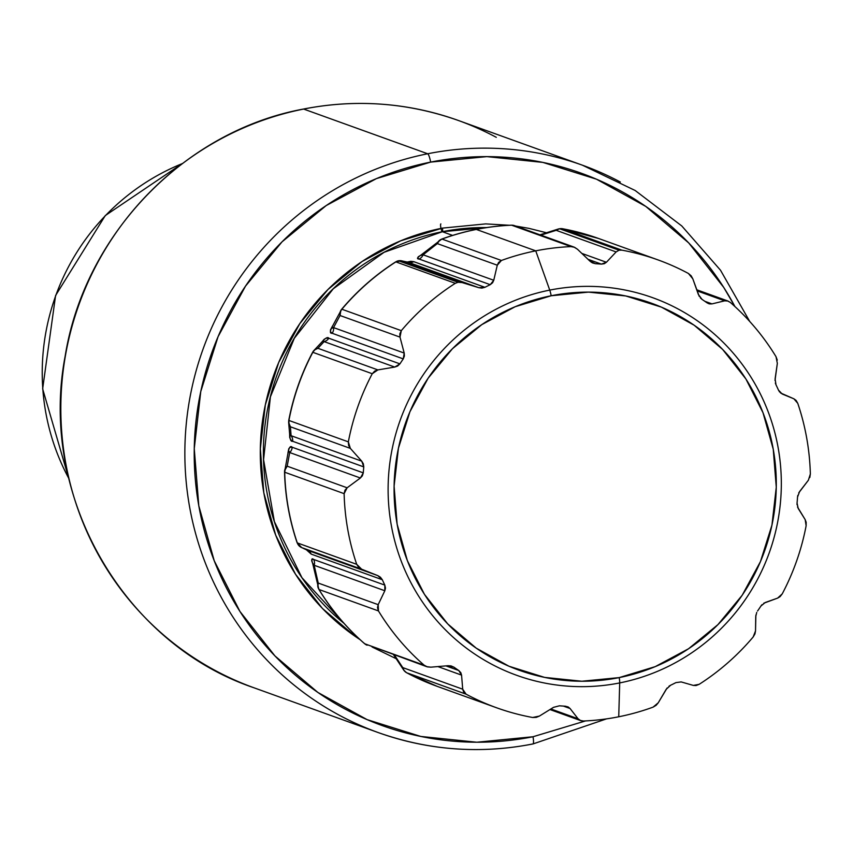 <?xml version="1.0" encoding="UTF-8"?>
<svg xmlns="http://www.w3.org/2000/svg" width="853" height="853" viewBox="0 0 853 853"><rect width="100%" height="100%" fill="white"/><g stroke="black" fill="none" stroke-linecap="round" stroke-linejoin="round"><path stroke-width="1.28" d="M574.037 247.093L514.498 225.64A7.933 7.752 109.8 0 0 511.608 225.192L571.02 246.613L574.037 247.093L577.46 249.236L589.903 261.114L577.46 249.236L574.581 247.317L571.02 246.613A238.03 232.56 109.8 0 0 535.737 250.846L476.315 229.436A238.03 232.56 109.8 0 0 441.993 239.064L501.415 260.474A238.03 232.56 -70.2 0 1 535.737 250.846A238.03 232.56 -70.2 0 1 571.02 246.613L511.608 225.192A238.03 232.56 109.8 0 0 476.315 229.436L535.737 250.846L549.737 290.105A7.933 1.461 78.7 0 1 551.177 295.756A195.07 190.592 -70.2 0 1 773.245 449.222A195.07 190.592 -70.2 0 1 619.193 677.602A195.07 190.592 -70.2 0 1 397.125 524.137A195.07 190.592 -70.2 0 1 551.177 295.756A7.933 1.461 -101.3 0 0 549.737 290.105A200.679 196.073 109.8 0 0 391.25 525.043A200.679 196.073 109.8 0 0 619.705 682.922A7.933 1.461 -101.3 0 0 619.193 677.602L581.853 681.238L544.64 677.399L508.985 666.236L476.251 648.163L447.708 623.895L424.453 594.349L407.371 560.666L397.125 524.137L394.097 486.167L398.426 448.22L409.92 411.754L428.153 378.167L452.431 348.738L481.796 324.63L515.137 306.739L551.177 295.756L588.517 292.121L625.729 295.959L661.395 307.123L694.118 325.196L722.662 349.463L745.917 379.009L762.998 412.703L773.245 449.222L776.273 487.191L771.944 525.139L760.449 561.605L742.217 595.202L717.938 624.62L688.574 648.738L655.232 666.63L619.193 677.602A7.933 1.461 78.7 0 1 619.705 682.922A200.679 196.073 -70.2 0 1 391.25 525.043A200.679 196.073 -70.2 0 1 549.737 290.105L535.737 250.846A238.03 232.56 109.8 0 0 501.415 260.474L498.61 262.447L497.278 265.208L493.759 280.264L492.597 282.759L490.23 284.678A222.164 217.057 109.8 0 0 484.92 287.312L481.828 288.101L478.778 287.685L462.177 282.588L402.232 260.975A7.933 7.752 109.8 0 0 398.564 260.815L458.082 282.268L462.177 282.588L458.082 282.268L455.299 283.313A238.03 232.56 109.8 0 0 401.305 330.655L399.822 333.854L399.993 337.116L404.205 353.067L404.397 355.978L403.266 358.9A222.164 217.057 109.8 0 0 399.918 363.868L397.615 366.044L394.758 367.067L377.879 369.903L374.691 371.098L372.249 373.731A238.03 232.56 109.8 0 0 348.344 441.865L348.61 445.458L350.338 448.379L361.747 461.174L363.325 463.755L363.773 466.9A222.164 217.057 109.8 0 0 363.282 472.871L362.344 475.846L360.371 478L347.128 487.788L344.953 490.23L344.122 493.652A238.03 232.56 109.8 0 0 356.703 564.323L358.697 567.352L361.629 569.196L377.762 575.604L380.395 577.193L382.325 579.741A222.164 217.057 109.8 0 0 384.831 585.115L385.481 588.08L384.831 590.756L378.178 604.67L377.495 607.656L378.455 610.929A238.03 232.56 109.8 0 0 424.165 665.212L427.385 666.886L430.829 667.174L447.953 665.713L451.024 665.905L453.956 667.185A222.164 217.057 109.8 0 0 458.775 670.522L460.812 672.665L461.569 675.118L462.71 689.203L463.605 691.911L466.058 694.161A238.03 232.56 109.8 0 0 532.635 717.49L536.26 717.373L539.395 716.083L553.522 707.34L559.472 705.804A222.164 217.057 109.8 0 0 565.326 706.209L568.151 706.945L570.039 708.48L578.067 718.77L580.2 720.422L583.441 721.02A238.03 232.56 109.8 0 0 618.734 716.776L619.705 682.922L618.734 716.776A238.03 232.56 -70.2 0 1 583.441 721.02L580.658 720.614L578.067 718.77L570.039 708.48L563.406 706.092L570.039 708.48L565.326 706.209A222.164 217.057 -70.2 0 1 559.472 705.804L553.522 707.34L539.395 716.083L532.635 717.49A238.03 232.56 -70.2 0 1 496.521 707.745A238.03 232.56 -70.2 0 1 466.058 694.161L406.636 672.74A238.03 232.56 109.8 0 0 437.099 686.324A238.03 232.56 -70.2 0 1 406.636 672.74L466.058 694.161L462.71 689.203L461.569 675.118L437.877 666.577L461.569 675.118L458.775 670.522A222.164 217.057 -70.2 0 1 453.956 667.185L447.953 665.713L430.829 667.174L426.681 666.662L424.165 665.212A238.03 232.56 -70.2 0 1 378.455 610.929L319.033 589.519A238.03 232.56 109.8 0 0 364.743 643.791L424.165 665.212L364.743 643.791A7.933 7.752 109.8 0 0 367.153 645.209L364.743 643.791A238.03 232.56 -70.2 0 1 319.033 589.519L378.455 610.929L378.178 604.67L384.831 590.756L314.181 565.283L318.233 583.057L378.178 604.67L318.233 583.057A7.933 7.752 109.8 0 0 319.033 589.519L317.945 586.384L318.233 583.057A7.933 7.272 166.6 0 0 317.945 587.109A7.933 7.272 166.6 0 0 318.851 589.231A7.933 1.333 -31.3 0 0 318.883 589.402A7.933 1.333 -31.3 0 0 319.033 589.519A7.933 1.333 148.7 0 1 318.883 589.402A7.933 1.333 148.7 0 1 318.851 589.231A7.933 7.272 -13.4 0 1 317.934 587.099A7.933 7.272 -13.4 0 1 318.233 583.057L314.181 565.283A7.933 7.752 109.8 0 0 313.733 559.493L384.831 585.115A222.164 217.057 -70.2 0 1 382.325 579.741L311.228 554.119L306.44 549.844L311.228 554.119A7.933 7.752 109.8 0 0 307.112 550.142L377.762 575.604L361.629 569.196L301.685 547.583L377.762 575.604L382.325 579.741L311.228 554.119A7.933 7.752 -70.2 0 0 307.112 550.142L301.685 547.583L361.629 569.196L356.703 564.323A238.03 232.56 -70.2 0 1 344.122 493.652L284.699 472.231A238.03 232.56 109.8 0 0 297.292 542.903L356.703 564.323L297.292 542.903A7.933 7.752 109.8 0 0 301.685 547.583L298.987 545.739L297.292 542.903A238.03 232.56 -70.2 0 1 284.699 472.231L344.122 493.652L347.128 487.788L360.371 478L289.721 452.538L287.184 466.186L347.128 487.788L287.184 466.186A7.933 7.752 109.8 0 0 284.699 472.231L285.307 468.947L287.184 466.186L284.646 470.557L284.699 472.231A7.933 0.629 178.5 0 1 284.539 472.114A7.933 0.629 178.5 0 1 284.55 472.072L284.699 472.231M182.243 163.616A222.164 217.057 109.8 0 0 68.784 478.373A222.164 217.057 -70.2 0 1 175.249 166.58M675.907 682.613L681.163 681.92L693.34 685.417L681.163 681.92L675.907 682.613A222.164 217.057 -70.2 0 1 670.597 685.247A222.164 217.057 109.8 0 0 675.907 682.613M621.826 250.142L562.415 228.721A7.933 7.752 109.8 0 0 559.547 228.753L619.065 250.206L621.826 250.142A238.03 232.56 -70.2 0 1 657.951 259.888A238.03 232.56 -70.2 0 1 688.414 273.472A238.03 232.56 109.8 0 0 621.826 250.142L619.065 250.206L616.122 251.934L556.177 230.321L616.122 251.934L606.419 262.266L616.122 251.934L619.065 250.206L559.547 228.753A7.933 7.752 109.8 0 0 556.177 230.321L559.547 228.753L562.415 228.721L621.826 250.142M452.58 235.407L442.344 231.717L452.58 235.407M418.279 256.764L421.553 254.791C417.138 257.499 416.339 258.917 419.143 259.056L417.746 257.883L418.279 256.764M341.882 309.234L340.805 310.492L340.048 315.514L340.304 312.177L341.669 309.266A7.933 0.597 40.2 0 1 341.69 309.223A7.933 0.597 40.2 0 1 341.882 309.234A7.933 7.752 109.8 0 0 340.048 315.514L399.993 337.116L340.048 315.514L333.555 327.605L404.205 353.067L399.993 337.116L401.305 330.655L341.882 309.234A238.03 232.56 -70.2 0 1 395.877 261.892A7.933 1.045 -122.6 0 0 395.664 261.892A7.933 1.045 -122.6 0 0 395.611 261.967A237.763 232.304 109.8 0 0 341.722 309.202A237.763 232.304 -70.2 0 1 395.611 261.967A7.933 1.045 57.4 0 1 395.664 261.892A7.933 1.045 57.4 0 1 395.877 261.892A7.933 7.752 -70.2 0 1 398.564 260.815A7.933 7.752 109.8 0 0 395.877 261.892L455.299 283.313L395.877 261.892A238.03 232.56 109.8 0 0 341.882 309.234L401.305 330.655A238.03 232.56 -70.2 0 1 455.299 283.313L458.082 282.268L398.564 260.815A7.933 7.752 -70.2 0 1 402.232 260.975L408.129 262.223A7.933 7.752 -70.2 0 0 413.822 261.679L484.92 287.312L478.778 287.685L408.129 262.223L402.232 260.975L462.177 282.588L478.778 287.685L408.129 262.223A7.933 7.752 109.8 0 0 413.822 261.679L407.307 262.02L410.847 261.295L413.822 261.679L484.92 287.312A222.164 217.057 -70.2 0 1 490.23 284.678L419.143 259.056A7.933 7.752 109.8 0 0 423.109 254.802L493.759 280.264L497.278 265.208L437.322 243.606L423.109 254.802L493.759 280.264L490.23 284.678L419.143 259.056A7.933 7.752 -70.2 0 0 423.109 254.802L437.322 243.606L497.278 265.208L501.415 260.474L441.993 239.064A7.933 7.752 109.8 0 0 437.322 243.606L439.188 240.823L441.993 239.064A238.03 232.56 -70.2 0 1 476.315 229.436A238.03 232.56 -70.2 0 1 511.608 225.192L514.828 225.757M332.382 326.241A222.164 217.057 -70.2 0 1 332.574 325.974A222.164 217.057 -70.2 0 0 332.382 326.241L330.463 329.94L330.495 331.753L332.18 333.278A7.933 7.752 109.8 0 0 333.555 327.605L404.205 353.067L403.266 358.9L332.18 333.278C329.748 333.63 329.823 331.284 332.382 326.241M322.466 341.381L324.108 341.605L323.586 340.869L322.466 341.381L313.723 350.711A7.933 7.784 -138.4 0 0 312.656 352.268A7.933 7.784 41.6 0 1 317.924 348.301A7.933 7.784 -138.4 0 0 313.723 350.711L312.646 352.289C301.301 373.785 293.336 396.485 288.751 420.358L288.634 422.32L290.393 426.777L288.986 423.781L288.922 420.454A7.933 7.752 109.8 0 0 290.393 426.777L350.338 448.379L290.393 426.777L291.097 435.712L361.747 461.174L350.338 448.379L348.344 441.865L288.922 420.454A238.03 232.56 -70.2 0 1 312.827 352.31L312.646 352.278A237.763 232.304 109.8 0 0 288.772 420.348A237.763 232.304 -70.2 0 1 312.646 352.289L314.96 349.751L317.924 348.301A7.933 7.752 109.8 0 0 312.827 352.31L372.249 373.731L312.827 352.31A238.03 232.56 109.8 0 0 288.922 420.454L348.344 441.865A238.03 232.56 -70.2 0 1 372.249 373.731L377.879 369.903L317.924 348.301L324.108 341.605A7.933 7.752 -70.2 0 0 328.831 338.236L399.918 363.868L394.758 367.067L324.108 341.605L317.924 348.301L377.879 369.903L394.758 367.067L324.108 341.605A7.933 7.752 109.8 0 0 328.831 338.236C327.755 336.583 325.228 338.087 321.25 342.735L324.151 339.302L326.145 338.204L328.831 338.236L399.918 363.868A222.164 217.057 -70.2 0 1 403.266 358.9L332.18 333.278A7.933 7.752 -70.2 0 0 333.555 327.605L340.048 315.514A7.933 7.57 -151 0 1 341.669 309.266M289.711 437.472L289.594 432.972C289.796 439.092 290.82 441.865 292.675 441.278L290.574 439.604L289.711 437.472M284.55 472.072A7.933 7.56 9.8 0 1 287.184 466.186L289.721 452.538A7.933 7.752 -70.2 0 0 292.195 447.249L363.282 472.871L360.371 478L289.721 452.538A7.933 7.752 109.8 0 0 292.195 447.249C290.532 445.415 289.124 447.271 287.973 452.804L287.973 452.804A222.164 217.057 -70.2 0 0 287.962 453.103A222.164 217.057 -70.2 0 1 287.973 452.804L288.794 448.721L289.945 447.345L292.195 447.249L363.282 472.871A222.164 217.057 -70.2 0 1 363.773 466.9L292.675 441.278A7.933 7.752 109.8 0 0 291.097 435.712L361.747 461.174L363.773 466.9L292.675 441.278A7.933 7.752 -70.2 0 0 291.097 435.712L290.393 426.777A7.933 7.784 176.6 0 1 288.634 422.342L288.751 420.358M312.529 563.055L314.181 565.283A7.933 7.752 -70.2 0 0 313.733 559.493C311.473 557.809 311.217 559.397 312.976 564.249L311.654 560.677L311.931 559.493L313.733 559.493L384.831 585.115L384.831 590.756L314.181 565.283L312.571 563.001L318.883 589.402C331.39 609.927 346.649 628.032 364.636 643.727A7.933 1.578 -49 0 0 364.743 643.791L364.508 643.439A7.933 1.578 -49 0 0 364.636 643.727L426.681 666.662M445.916 665.884L458.775 670.522L445.916 665.884M761.964 604.702L760.908 606.056A222.164 217.057 -70.2 0 1 757.56 611.015A222.164 217.057 109.8 0 0 760.908 606.056L765.184 602.527L777.648 598.102L763.755 603.22M797.779 495.444L797.544 497.054A222.164 217.057 -70.2 0 1 797.054 503.014A222.164 217.057 109.8 0 0 797.544 497.054L799.57 491.605L808.388 480.218L798.76 492.831M775.345 383.04L775.995 384.81A222.164 217.057 -70.2 0 1 778.501 390.173A222.164 217.057 109.8 0 0 775.995 384.81L775.11 378.849L777.339 363.346L775.004 380.491M700.313 297.846L702.051 299.403A222.164 217.057 -70.2 0 1 706.881 302.73A222.164 217.057 109.8 0 0 702.051 299.403L698.372 294.488L692.807 278.803L699.247 296.375M601.365 264.121L588.016 259.301L601.365 264.121A222.164 217.057 109.8 0 0 595.511 263.716A222.164 217.057 -70.2 0 1 601.365 264.121L604.287 263.705L606.419 262.266L601.365 264.121M591.161 262.148L595.511 263.716L592.419 262.884L589.903 261.114L595.511 263.716L591.161 262.148M393.553 654.72L403.736 670.127A7.933 6.995 -33.7 0 1 402.765 667.6L462.71 689.203L402.765 667.6A7.933 7.752 109.8 0 0 406.636 672.74L404.151 670.607L402.765 667.6A7.933 6.995 146.3 0 0 403.736 670.127A7.933 6.995 146.3 0 0 404.663 671.215M667.11 687.998L658.249 702.797L666.182 689.331L670.597 685.247L668.987 686.217M653.057 707.148A238.03 232.56 -70.2 0 1 618.734 716.776A238.03 232.56 109.8 0 0 653.057 707.148L656.16 705.292L658.249 702.797L653.057 707.148M550.899 708.971L578.067 718.77L550.899 708.971M755.875 615.077L755.523 630.889L755.737 616.527L756.739 612.422M753.167 636.978A238.03 232.56 -70.2 0 1 699.172 684.319A238.03 232.56 109.8 0 0 753.167 636.978L754.958 633.886L755.523 630.889L753.167 636.978M797.512 507.002L805.179 519.626L798.195 508.431L797.054 503.014L797.043 504.741M806.128 525.757A238.03 232.56 -70.2 0 1 782.222 593.891A238.03 232.56 109.8 0 0 806.128 525.757L806.17 522.281L805.179 519.626L806.128 525.757M780.548 392.977L793.887 398.809L782.18 393.99L778.501 390.173L779.642 392.049M797.758 403.309A238.03 232.56 -70.2 0 1 810.35 473.98A238.03 232.56 109.8 0 0 797.758 403.309L796.084 400.388L793.887 398.809L797.758 403.309M724.687 300.832L697.104 290.884L724.687 300.832L711.988 303.892L724.687 300.832L727.993 301.045L730.307 302.42A238.03 232.56 -70.2 0 1 776.017 356.693A238.03 232.56 109.8 0 0 730.307 302.42L727.396 300.853L724.687 300.832M704.887 301.333L711.988 303.892L709.557 303.924L706.881 302.73L708.64 303.668L711.988 303.892L704.887 301.333M581.821 253.405L606.419 262.266L581.821 253.405M559.995 228.668L558.566 228.935L562.351 228.711L598.529 238.467A238.03 232.56 109.8 0 0 562.415 228.721A238.03 232.56 -70.2 0 1 598.518 238.467L657.951 259.888M691.175 275.828L688.414 273.472L692.807 278.803L691.175 275.828M777.275 360.083L776.017 356.693L777.339 363.346M809.817 477.509L810.35 473.98L808.388 480.218M780.079 596.642L782.222 593.891L777.648 598.102L780.079 596.642M696.037 685.556L699.172 684.319L693.34 685.417L696.037 685.556M549.737 290.105A200.679 196.073 -70.2 0 1 778.192 447.985A200.679 196.073 -70.2 0 1 619.705 682.922A200.679 196.073 109.8 0 0 778.192 447.985A200.679 196.073 109.8 0 0 549.737 290.105M297.292 542.903L297.121 542.668A237.763 232.304 -70.2 0 1 284.55 472.146A237.763 232.304 109.8 0 0 297.121 542.668A7.933 1.066 -18.8 0 0 297.121 542.775A7.933 1.066 -18.8 0 0 297.292 542.903L301.685 547.583A7.933 7.869 115.4 0 1 301.226 547.381M289.7 434.838L290.244 435.926L291.097 435.712L289.7 434.838L288.634 422.32M407.457 262.159L401.539 260.805A7.933 7.869 101.6 0 1 402.232 260.975A7.933 7.869 -78.4 0 0 395.76 261.871M331.902 327.296L332.137 328.202L333.555 327.605L331.902 327.296L341.68 309.223C357.364 290.681 375.363 274.901 395.664 261.892L401.539 260.805M558.566 228.935L556.177 230.321A7.933 7.005 -107.3 0 1 558.566 228.935L539.992 234.82M540.887 235.151L556.177 230.321M441.662 239.16A7.933 1.311 69.9 0 1 441.801 239.053A7.933 1.311 69.9 0 1 441.993 239.064L439.668 240.226L437.322 243.606A7.933 7.282 -127.7 0 1 439.658 240.237A7.933 7.282 -127.7 0 1 441.662 239.16L441.993 239.064M420.454 255.452L423.109 254.802L420.486 255.431L441.801 239.053C464.395 230.832 487.617 226.205 511.48 225.171L514.508 225.64M403.736 670.127L406.582 672.718A7.933 1.674 -61.8 0 0 406.582 672.718A7.933 1.674 -61.8 0 0 406.636 672.74A7.933 1.674 118.2 0 1 406.582 672.718L437.099 686.324L496.521 707.745M402.765 667.6L394.449 655.04M288.271 451.674L289.721 452.538L289.007 451.152L288.271 451.685L284.539 472.114C285.201 496.382 289.391 519.935 297.121 542.775L301.685 547.583M306.558 549.737L301.237 547.391M486.658 227.57A222.164 217.057 -70.2 0 0 442.302 231.707A222.164 217.057 -70.2 0 0 270.209 397.274A222.164 217.057 -70.2 0 0 344.004 623.34A222.164 217.057 -70.2 0 1 270.209 397.274A222.164 217.057 -70.2 0 1 442.302 231.707A3.966 0.725 -101.3 0 0 442.398 231.707A3.966 0.725 -101.3 0 0 442.408 228.114A226.13 220.938 109.8 0 0 264.761 407.606A226.13 220.938 109.8 0 0 360.137 639.697L355.552 636.626L322.466 608.488L295.511 574.229L275.711 535.183L263.822 492.842L260.325 448.827L265.336 404.844L278.664 362.568L299.798 323.628L327.936 289.53L361.981 261.572L400.633 240.834L442.408 228.114A3.966 0.725 78.7 0 1 442.398 231.707A3.966 0.725 78.7 0 1 440.884 227.879A3.966 0.725 78.7 0 1 440.873 223.934M585.585 720.913L533.008 736.747A293.571 286.832 -70.2 0 1 198.802 505.797A293.571 286.832 -70.2 0 1 430.648 162.102A7.933 1.461 -101.3 0 0 427.673 153.764A301.504 294.584 109.8 0 0 188.513 406.06A301.504 294.584 109.8 0 0 340.155 715.678A301.504 294.584 109.8 0 0 532.805 743.944A7.933 1.461 -101.3 0 0 532.986 743.955A7.933 1.461 -101.3 0 0 533.008 736.747L476.806 742.227L420.806 736.448L367.142 719.644L317.892 692.455L274.943 655.925L239.938 611.452L214.231 560.762L198.802 505.797L194.26 448.657L200.764 391.548L218.069 336.668L245.515 286.118L282.034 241.836L326.241 205.541L376.418 178.618L430.648 162.102L486.85 156.621L542.849 162.401L596.514 179.205L645.764 206.405L688.723 242.934L723.717 287.397L734.945 306.568M216.129 670.98A301.504 294.584 -70.2 0 1 64.487 361.352A301.504 294.584 -70.2 0 1 303.647 109.056A7.933 1.461 -101.3 0 0 303.465 109.045A7.933 1.461 78.7 0 1 303.647 109.056A301.504 294.584 109.8 0 0 61.949 382.379A301.504 294.584 109.8 0 0 253.97 687.785C122.811 643.461 38.321 495.294 65.169 356.096C84.564 234.255 184.813 130.893 303.476 109.045C356.223 98.777 407.873 102.595 458.445 120.508A301.504 294.584 109.8 0 0 303.647 109.056L427.673 153.764L303.647 109.056A301.504 294.584 -70.2 0 1 496.297 137.322M533.008 736.747A7.933 1.461 78.7 0 1 532.986 743.955A7.933 1.461 78.7 0 1 532.805 743.944A301.504 294.584 -70.2 0 1 378.007 732.492A301.504 294.584 -70.2 0 1 185.975 427.086A301.504 294.584 -70.2 0 1 427.673 153.764A301.504 294.584 -70.2 0 1 582.471 165.215L458.445 120.508M546.464 232.752L528.828 228.337L515.628 226.045M509.529 225.267L485.698 223.891L442.408 228.114M372.1 646.99L396.155 658.687M620.323 182.02A301.504 294.584 109.8 0 0 427.673 153.764A7.933 1.461 78.7 0 1 430.648 162.102A293.571 286.832 -70.2 0 1 734.934 306.568M68.858 478.672L42.65 388.861L55.594 295.511L105.292 215.564L182.489 163.424M727.908 301.013L696.709 289.764M580.584 720.582L549.961 709.547M343.962 623.298L301.941 577.694L274.389 521.631L263.577 459.671L270.412 396.848L294.306 338.289L333.288 288.772L384.085 252.296L442.387 231.717L486.594 227.58M253.97 687.785L378.007 732.492C428.569 750.405 480.228 754.223 532.965 743.955L606.515 718.876M749.755 321.496L720.497 270.209L681.782 225.96L635.165 190.496L582.471 165.215"/></g></svg>

